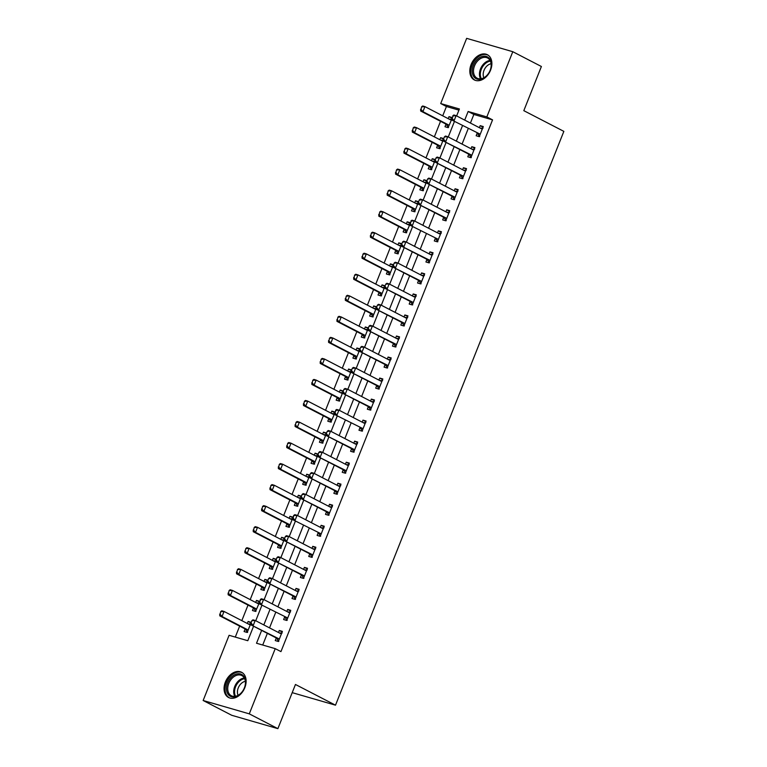 <?xml version="1.0" encoding="UTF-8"?>
<svg xmlns="http://www.w3.org/2000/svg" width="767" height="767" viewBox="0 0 767 767"><rect width="100%" height="100%" fill="white"/><g stroke="black" fill="none" stroke-linecap="round" stroke-linejoin="round"><path stroke-width="1.15" d="M490.573 70.142A14.199 10.029 117.3 0 1 474.322 79.931A14.199 10.029 117.3 0 1 471.12 64.505A14.199 10.029 117.3 0 1 487.371 54.716A14.199 10.029 117.3 0 1 490.573 70.142M244.817 687.702A14.199 10.029 117.3 0 1 228.566 697.5A14.199 10.029 117.3 0 1 225.364 682.074A14.199 10.029 117.3 0 1 241.605 672.276A14.199 10.029 117.3 0 1 244.817 687.702M458.944 110.141L446.423 106.517L440.709 103.555L466.652 38.35L512.787 51.705L541.387 66.499L523.813 110.669L563.85 131.368L335.505 705.18L295.458 684.48L277.884 728.65L231.749 715.295L203.15 700.501L229.093 635.297L247.799 640.713L253.57 626.227M446.423 106.517L442.722 115.827M440.536 121.301L434.352 136.862M432.166 142.336L425.973 157.897M423.796 163.371L417.603 178.932M415.426 184.406L409.233 199.966M407.056 205.441L400.863 221.001M398.687 226.466L392.493 242.036M390.317 247.501L384.123 263.071M381.947 268.536L375.753 284.097M373.577 289.571L367.383 305.132M365.207 310.606L359.014 326.167M356.837 331.641L350.644 347.202M348.467 352.676L342.274 368.237M340.097 373.711L333.904 389.272M331.728 394.746L325.534 410.307M323.358 415.781L317.164 431.342M314.988 436.816L308.794 452.377M306.608 457.851L300.424 473.412M298.238 478.876L292.045 494.447M289.868 499.911L283.675 515.482M281.499 520.946L275.305 536.507M273.129 541.981L266.935 557.542M264.759 563.016L258.565 578.577M256.389 584.051L250.195 599.612M248.019 605.086L241.826 620.647M239.649 626.121L235.287 637.089M245.114 628.969L244.088 631.557L247.204 632.459L250.914 623.149M251.212 622.363L248.105 621.462L247.3 623.485M253.493 607.934L252.458 610.522L255.574 611.424L260.655 599.66L259.275 602.076L259.332 603.84L286.743 617.502L259.332 603.84M259.582 601.328L256.475 600.427L255.67 602.45M261.863 586.899L260.828 589.487L263.944 590.389L267.654 581.089M267.951 580.293L264.845 579.392L264.04 581.415M270.233 565.864L269.198 568.452L272.314 569.354L276.024 560.054M276.321 559.258L273.215 558.357L272.419 560.38M278.603 544.838L277.568 547.417L280.684 548.328L284.394 539.019M284.691 538.223L281.585 537.322L280.789 539.345M286.973 523.803L285.938 526.392L289.063 527.293L293.761 515.414L292.812 519.7L320.223 533.372L292.812 519.7M293.061 517.188L289.955 516.287L289.159 518.31M295.343 502.768L294.307 505.357L297.433 506.258L301.134 496.949M301.431 496.153L298.334 495.261L297.529 497.275M303.713 481.734L302.687 484.322L305.803 485.223L309.504 475.914M309.801 475.118L306.704 474.227L305.899 476.24M312.083 460.699L311.057 463.287L314.173 464.188L317.874 454.879M318.171 454.083L315.074 453.192L314.269 455.205M320.453 439.664L319.427 442.252L322.543 443.153L326.243 433.844M326.541 433.048L323.444 432.157L322.639 434.17M328.822 418.629L327.797 421.217L330.913 422.118L335.994 410.355L334.613 412.771L334.661 414.535L362.082 428.197L334.661 414.535M334.911 412.023L331.814 411.122L331.008 413.135M337.192 397.594L336.167 400.182L339.282 401.083L342.983 391.774M343.28 390.988L340.184 390.087L339.378 392.1M345.562 376.559L344.536 379.147L347.652 380.048L351.353 370.739M351.65 369.953L348.554 369.052L347.748 371.075M353.932 355.524L352.906 358.112L356.022 359.014L359.723 349.704M360.02 348.918L356.923 348.017L356.118 350.04M362.302 334.489L361.276 337.077L364.392 337.979L368.093 328.679M368.4 327.883L365.293 326.982L364.488 329.005M370.672 313.454L369.646 316.042L372.762 316.944L376.463 307.644M376.77 306.848L373.663 305.947L372.858 307.97M379.051 292.428L378.016 295.007L381.132 295.918L384.842 286.609M385.139 285.813L382.033 284.912L381.228 286.935M387.421 271.393L386.386 273.982L389.502 274.883L393.212 265.574M393.509 264.778L390.403 263.877L389.598 265.9M395.791 250.358L394.756 252.947L397.872 253.848L401.582 244.539M401.879 243.743L398.773 242.851L397.977 244.865M404.161 229.323L403.126 231.912L406.242 232.813L411.323 221.049L409.952 223.465L410 225.22L437.411 238.892L410 225.22M410.249 222.708L407.143 221.816L406.347 223.83M412.531 208.288L411.495 210.877L414.611 211.778L418.322 202.469M418.619 201.673L415.513 200.781L414.717 202.795M420.901 187.253L419.865 189.842L422.991 190.743L426.692 181.434M426.989 180.638L423.892 179.746L423.087 181.76M429.271 166.218L428.235 168.807L431.361 169.708L435.062 160.399M435.359 159.613L432.262 158.711L431.457 160.725M437.641 145.184L436.615 147.772L439.731 148.673L443.431 139.364M443.729 138.578L440.632 137.677L439.827 139.69M446.01 124.149L444.985 126.737L448.101 127.638L453.182 115.875L451.801 118.291L451.849 120.055L479.26 133.717L451.849 120.055M452.099 117.543L449.002 116.642L448.196 118.664M261.643 630.397L256.523 643.245L275.228 648.652L280.952 651.614L492.558 119.873L473.853 114.456L470.43 123.065M468.253 128.53L462.06 144.1M459.884 149.565L453.69 165.135M451.514 170.6L445.32 186.16M443.144 191.635L436.95 207.195M434.774 212.67L428.58 228.23M426.394 233.705L420.211 249.265M418.025 254.74L411.831 270.3M409.655 275.775L403.461 291.335M401.285 296.81L395.091 312.37M392.915 317.845L386.721 333.405M384.545 338.88L378.352 354.44M376.175 359.905L369.982 375.475M367.805 380.94L361.612 396.51M359.435 401.975L353.242 417.545M351.065 423.01L344.872 438.571M342.696 444.045L336.502 459.606M334.326 465.08L328.132 480.641M325.956 486.115L319.762 501.676M317.586 507.15L311.392 522.711M309.216 528.185L303.023 543.745M300.846 549.22L294.653 564.78M292.467 570.255L286.273 585.815M284.097 591.29L277.903 606.85M275.727 612.315L269.533 627.885M267.357 633.35L262.717 645.028M276.293 637.991L275.257 640.579L278.373 641.48L282.39 631.385L279.274 630.484L278.479 632.507M284.662 616.956L283.627 619.544L286.743 620.445L290.76 610.35L287.644 609.449L286.848 611.472M293.032 595.921L291.997 598.509L295.113 599.42L299.14 589.315L296.014 588.414L295.218 590.437M301.402 574.895L300.367 577.484L303.492 578.385L307.509 568.289L304.384 567.379L303.588 569.402M309.772 553.86L308.737 556.449L311.862 557.35L315.879 547.255L312.763 546.353L311.958 548.367M318.142 532.825L317.116 535.414L320.232 536.315L324.249 526.22L321.133 525.318L320.328 527.332M326.512 511.79L325.486 514.379L328.602 515.28L332.619 505.185L329.503 504.283L328.698 506.297M334.882 490.755L333.856 493.344L336.972 494.245L340.989 484.15L337.873 483.248L337.068 485.262M343.252 469.72L342.226 472.309L345.342 473.21L349.359 463.115L346.243 462.213L345.438 464.227M351.622 448.685L350.596 451.274L353.712 452.175L357.729 442.08L354.613 441.178L353.808 443.192M359.991 427.65L358.966 430.239L362.082 431.14L366.099 421.045L362.983 420.143L362.177 422.166M368.361 406.615L367.335 409.204L370.451 410.105L374.469 400.01L371.353 399.108L370.547 401.131M376.731 385.58L375.705 388.169L378.821 389.07L382.838 378.975L379.723 378.073L378.917 380.096M385.101 364.546L384.075 367.134L387.191 368.035L391.208 357.94L388.092 357.038L387.287 359.061M393.481 343.511L392.445 346.099L395.561 347.01L399.578 336.905L396.462 336.004L395.657 338.026M401.85 322.485L400.815 325.074L403.931 325.975L407.948 315.879L404.832 314.969L404.027 316.992M410.22 301.45L409.185 304.039L412.301 304.94L416.318 294.844L413.202 293.943L412.406 295.957M418.59 280.415L417.555 283.004L420.671 283.905L424.697 273.809L421.572 272.908L420.776 274.922M426.96 259.38L425.925 261.969L429.041 262.87L433.067 252.774L429.942 251.873L429.146 253.887M435.33 238.345L434.295 240.934L437.42 241.835L441.437 231.739L438.321 230.838L437.516 232.852M443.7 217.31L442.674 219.899L445.79 220.8L449.807 210.704L446.691 209.803L445.886 211.817M452.07 196.275L451.044 198.864L454.16 199.765L458.177 189.67L455.061 188.768L454.256 190.782M460.44 175.24L459.414 177.829L462.53 178.73L466.547 168.635L463.431 167.733L462.626 169.756M468.81 154.205L467.784 156.794L470.9 157.695L474.917 147.6L471.801 146.698L470.996 148.721M477.179 133.17L476.154 135.759L479.27 136.66L483.287 126.565L480.171 125.663L479.365 127.686M292.208 692.649L335.505 705.18M277.884 728.65L249.285 713.856L203.15 700.501M512.787 51.705L486.834 116.91L468.138 111.493L464.706 120.103M492.558 119.873L486.834 116.91M275.228 648.652L249.285 713.856M462.53 125.577L456.336 141.138M454.16 146.612L447.966 162.173M445.79 167.647L439.596 183.208M437.42 188.682L431.227 204.243M429.05 209.717L422.857 225.277M420.68 230.742L414.487 246.312M412.31 251.777L406.117 267.347M403.941 272.812L397.747 288.382M395.571 293.847L389.377 309.408M387.201 314.882L381.007 330.443M378.831 335.917L372.637 351.478M370.451 356.952L364.267 372.513M362.082 377.987L355.888 393.548M353.712 399.022L347.518 414.583M345.342 420.057L339.148 435.618M336.972 441.092L330.778 456.653M328.602 462.127L322.408 477.688M320.232 483.152L314.039 498.723M311.862 504.187L305.669 519.758M303.492 525.222L297.299 540.783M295.122 546.257L288.929 561.818M286.753 567.292L280.559 582.853M278.383 588.327L272.189 603.888M270.013 609.362L263.819 624.923M456.633 115.932L459.404 108.972L440.709 103.555M255.747 620.752L261.94 605.192M264.116 599.717L270.31 584.157M272.486 578.682L278.68 563.122M280.856 557.647L287.05 542.087M289.226 536.612L295.42 521.052M297.596 515.577L303.79 500.017M305.966 494.542L312.159 478.982M314.336 473.507L320.529 457.947M322.706 452.472L328.899 436.912M331.076 431.447L337.269 415.877M339.445 410.412L345.639 394.842M347.825 389.377L354.009 373.817M356.195 368.342L362.388 352.782M364.565 347.307L370.758 331.747M372.935 326.272L379.128 310.712M381.304 305.237L387.498 289.677M389.674 284.202L395.868 268.642M398.044 263.167L404.238 247.607M406.414 242.132L412.608 226.572M414.784 221.097L420.978 205.537M423.154 200.062L429.347 184.502M431.524 179.037L437.717 163.467M439.894 158.002L446.087 142.432M448.264 136.967L454.457 121.407M473.853 114.456L468.138 111.493M282.16 631.979L279.274 630.484M250.972 622.948L248.105 621.462M451.868 118.128L449.002 116.642M443.499 139.163L440.632 137.677M435.129 160.198L432.262 158.711M426.759 181.233L423.892 179.746M418.389 202.258L415.513 200.781M410.019 223.293L407.143 221.816M401.649 244.328L398.773 242.851M393.27 265.363L390.403 263.877M384.9 286.398L382.033 284.912M376.53 307.433L373.663 305.947M368.16 328.468L365.293 326.982M359.79 349.503L356.923 348.017M351.42 370.538L348.554 369.052M343.05 391.573L340.184 390.087M334.68 412.608L331.814 411.122M326.311 433.643L323.444 432.157M317.941 454.668L315.074 453.192M309.571 475.703L306.704 474.227M301.201 496.738L298.334 495.261M292.831 517.773L289.955 516.287M284.461 538.808L281.585 537.322M276.091 559.843L273.215 558.357M267.712 580.878L264.845 579.392M259.342 601.913L256.475 600.427M290.53 610.944L287.644 609.449M298.9 589.909L296.014 588.414M307.27 568.874L304.384 567.379M315.64 547.839L312.763 546.353M324.01 526.804L321.133 525.318M332.379 505.769L329.503 504.283M340.749 484.734L337.873 483.248M349.119 463.699L346.243 462.213M357.499 442.664L354.613 441.178M365.869 421.639L362.983 420.143M374.238 400.604L371.353 399.108M382.608 379.569L379.723 378.073M390.978 358.534L388.092 357.038M399.348 337.499L396.462 336.004M407.718 316.464L404.832 314.969M416.088 295.429L413.202 293.943M424.458 274.394L421.572 272.908M432.828 253.359L429.942 251.873M441.198 232.324L438.321 230.838M449.567 211.289L446.691 209.803M457.937 190.254L455.061 188.768M466.307 169.229L463.431 167.733M474.677 148.194L471.801 146.698M483.057 127.159L480.171 125.663M279.389 632.976L282.141 632.986M251.912 620.589L250.905 623.111L251.912 620.589L252.966 619.822L255.21 620.474L280.377 633.494A1.822 1.275 106.1 0 0 280.549 633.552A1.822 1.275 106.1 0 0 280.76 633.59L281.508 633.619M279.198 639.419L278.689 638.796A1.822 1.275 106.1 0 0 278.373 638.537L250.962 624.875L250.905 623.111M278.795 641.394L276.446 638.144A1.822 1.275 106.1 0 0 276.13 637.885L250.962 624.875M252.285 620.695L255.21 620.474L253.206 625.527L251.279 623.226M220.743 611.567L220.11 614.194L220.743 611.567L221.797 610.8L224.041 611.452L222.037 616.495L247.204 629.515A1.822 1.275 -73.9 0 1 247.52 629.774L248.029 630.388M220.11 614.194L222.037 616.495L219.784 615.853L244.961 628.863A1.822 1.275 -73.9 0 1 245.277 629.122L247.626 632.372M250.339 624.597L249.591 624.568A1.822 1.275 -73.9 0 1 249.371 624.53A1.822 1.275 -73.9 0 1 249.208 624.463L224.041 611.452L221.117 611.673M250.972 623.964L248.22 623.954M219.736 614.089L219.784 615.853M287.759 611.941L290.52 611.951M260.281 599.554L261.336 598.787L263.58 599.439L288.756 612.459A1.822 1.275 106.1 0 0 288.919 612.517A1.822 1.275 106.1 0 0 289.13 612.555L289.878 612.584M287.567 618.384L287.059 617.761A1.822 1.275 106.1 0 0 286.743 617.502M287.165 620.359L284.816 617.109A1.822 1.275 106.1 0 0 284.499 616.85M260.655 599.66L263.58 599.439L261.576 604.492L259.649 602.191M296.129 590.906L298.89 590.916M268.651 578.519L267.654 581.041L268.651 578.519L269.706 577.752L271.949 578.404L297.126 591.424A1.822 1.275 106.1 0 0 297.289 591.491A1.822 1.275 106.1 0 0 297.5 591.52L298.248 591.549M295.937 597.349L295.429 596.726A1.822 1.275 106.1 0 0 295.113 596.467L267.702 582.805L267.654 581.041M295.535 599.324L293.186 596.074A1.822 1.275 106.1 0 0 292.869 595.825L267.702 582.805M269.025 578.625L271.949 578.404L269.946 583.457L268.028 581.156M304.499 569.871L307.26 569.881M277.021 557.484L276.024 560.006L277.021 557.484L278.076 556.727L280.319 557.369L305.496 570.389A1.822 1.275 106.1 0 0 305.659 570.456A1.822 1.275 106.1 0 0 305.87 570.485L306.618 570.514M304.307 576.314L303.799 575.691A1.822 1.275 106.1 0 0 303.483 575.432L276.072 561.77L276.024 560.006M303.905 578.299L301.556 575.049A1.822 1.275 106.1 0 0 301.239 574.79L276.072 561.77M277.395 557.599L280.319 557.369L278.316 562.422L276.398 560.121M229.112 590.532L228.48 593.159L229.112 590.532L230.167 589.765L232.411 590.417L230.407 595.47L255.574 608.48A1.822 1.275 -73.9 0 1 255.89 608.739L256.399 609.362M228.48 593.159L230.407 595.47L228.163 594.818L253.331 607.828A1.822 1.275 -73.9 0 1 253.647 608.087L255.996 611.337M258.709 603.562L257.961 603.533A1.822 1.275 -73.9 0 1 257.741 603.495A1.822 1.275 -73.9 0 1 257.578 603.428L232.411 590.417L229.486 590.638M259.342 602.929L256.59 602.92M228.106 593.054L228.163 594.818M237.482 569.497L236.85 572.134L237.482 569.497L238.537 568.731L240.78 569.382L238.777 574.435L263.944 587.445A1.822 1.275 -73.9 0 1 264.26 587.704L264.768 588.327M236.85 572.134L238.777 574.435L236.533 573.783L261.7 586.793A1.822 1.275 -73.9 0 1 262.017 587.052L264.366 590.302M267.079 582.527L266.331 582.498A1.822 1.275 -73.9 0 1 266.111 582.46A1.822 1.275 -73.9 0 1 265.948 582.402L240.78 569.382L237.856 569.603M267.712 581.894L264.96 581.885M236.476 572.019L236.533 573.783M245.852 548.463L245.219 551.099L245.852 548.463L246.907 547.696L249.15 548.347L247.147 553.4L272.314 566.41A1.822 1.275 -73.9 0 1 272.63 566.669L273.138 567.292M245.219 551.099L247.147 553.4L244.903 552.748L270.07 565.758A1.822 1.275 -73.9 0 1 270.387 566.017L272.736 569.267M275.449 561.492L274.701 561.463A1.822 1.275 -73.9 0 1 274.49 561.425A1.822 1.275 -73.9 0 1 274.318 561.367L249.15 548.347L246.226 548.568M276.091 560.859L273.33 560.85M244.846 550.984L244.903 552.748M312.869 548.836L315.63 548.846M285.391 536.449L284.394 538.98L285.391 536.449L286.446 535.692L288.689 536.334L313.866 549.354A1.822 1.275 106.1 0 0 314.029 549.421A1.822 1.275 106.1 0 0 314.24 549.45L314.988 549.488M312.677 555.279L312.169 554.656A1.822 1.275 106.1 0 0 311.853 554.397L284.442 540.735L284.394 538.98M312.284 557.264L309.926 554.014A1.822 1.275 106.1 0 0 309.609 553.755L284.442 540.735M285.765 536.564L288.689 536.334L286.685 541.387L284.768 539.086M254.222 527.428L253.599 530.064L254.222 527.428L255.277 526.661L257.52 527.312L255.516 532.365L280.684 545.375A1.822 1.275 -73.9 0 1 281 545.634L281.508 546.257M253.599 530.064L255.516 532.365L253.273 531.713L278.44 544.733A1.822 1.275 -73.9 0 1 278.757 544.982L281.106 548.232M283.819 540.457L283.071 540.428A1.822 1.275 -73.9 0 1 282.86 540.399A1.822 1.275 -73.9 0 1 282.697 540.332L257.52 527.312L254.596 527.533M284.461 539.824L281.7 539.815M253.225 529.949L253.273 531.713M244.127 676.743A12.282 8.677 117.3 0 1 244.031 688.689A12.282 8.677 117.3 0 1 243.36 689.984A12.282 8.677 117.3 0 1 227.885 693.982A12.282 8.677 117.3 0 1 230.972 677.568A12.282 8.677 117.3 0 1 244.127 676.743M244.021 688.718A11.371 8.034 -62.7 0 0 244.098 677.673A11.371 8.034 -62.7 0 0 241.797 675.554A11.371 8.034 -62.7 0 0 230.57 680.099A11.371 8.034 -62.7 0 0 229.055 693.636A11.371 8.034 -62.7 0 0 231.346 695.755A11.371 8.034 -62.7 0 0 243.379 689.964M242.477 672.832L242.573 672.88A14.103 9.961 -62.7 0 0 242.477 672.832A14.103 9.961 -62.7 0 0 228.556 678.469A14.103 9.961 -62.7 0 0 226.677 695.257A14.103 9.961 -62.7 0 0 229.525 697.884A14.103 9.961 -62.7 0 0 229.621 697.941L229.525 697.884M238.096 695.314A8.955 6.328 117.3 0 1 238.767 686.791A8.955 6.328 117.3 0 1 245.344 681.317M473.344 65.358A12.282 8.677 117.3 0 1 486.278 56.442A12.282 8.677 117.3 0 1 490.18 70.228A12.282 8.677 117.3 0 1 489.797 71.13A12.282 8.677 117.3 0 1 489.125 72.424A12.282 8.677 117.3 0 1 476.432 78.857A12.282 8.677 117.3 0 1 473.344 65.358M489.777 71.149A11.371 8.034 -62.7 0 0 490.123 70.353A11.371 8.034 -62.7 0 0 487.563 57.985A11.371 8.034 -62.7 0 0 474.543 65.837A11.371 8.034 -62.7 0 0 477.112 78.196A11.371 8.034 -62.7 0 0 489.135 72.405M483.862 77.755A8.955 6.328 117.3 0 1 484.006 70.353A8.955 6.328 117.3 0 1 491.101 63.747M488.243 55.272L488.33 55.32A14.103 9.961 -62.7 0 0 488.243 55.272A14.103 9.961 -62.7 0 0 472.098 65.003A14.103 9.961 -62.7 0 0 475.281 80.324A14.103 9.961 -62.7 0 0 475.377 80.372L475.281 80.324M321.239 527.801L324 527.811M293.761 515.414L294.816 514.657L297.069 515.299L322.236 528.319A1.822 1.275 106.1 0 0 322.399 528.386A1.822 1.275 106.1 0 0 322.61 528.415L323.358 528.453M321.057 534.244L320.539 533.621A1.822 1.275 106.1 0 0 320.223 533.372M320.654 536.229L318.295 532.979A1.822 1.275 106.1 0 0 317.979 532.72M294.144 515.529L297.069 515.299L295.055 520.352L293.138 518.051M329.609 506.776L332.37 506.776M302.14 494.379L301.134 496.911L302.14 494.379L303.195 493.622L305.439 494.274L330.606 507.284A1.822 1.275 106.1 0 0 330.769 507.351A1.822 1.275 106.1 0 0 330.98 507.39L331.728 507.418M329.427 513.209L328.909 512.596A1.822 1.275 106.1 0 0 328.592 512.337L301.182 498.665L301.134 496.911M329.024 515.194L326.665 511.944A1.822 1.275 106.1 0 0 326.349 511.685L301.182 498.665M302.514 494.494L305.439 494.274L303.425 499.317L301.508 497.016M337.979 485.741L340.74 485.741M310.51 473.354L309.504 475.876L310.51 473.354L311.565 472.587L313.808 473.239L338.976 486.249A1.822 1.275 106.1 0 0 339.139 486.316A1.822 1.275 106.1 0 0 339.35 486.355L340.097 486.383M337.796 492.174L337.279 491.561A1.822 1.275 106.1 0 0 336.962 491.302L309.552 477.63L309.504 475.876M337.394 494.159L335.035 490.909A1.822 1.275 106.1 0 0 334.719 490.65L309.552 477.63M310.884 473.46L313.808 473.239L311.795 478.282L309.878 475.981M346.348 464.706L349.11 464.706M318.88 452.319L317.874 454.841L318.88 452.319L319.935 451.552L322.178 452.204L347.346 465.214A1.822 1.275 106.1 0 0 347.509 465.281A1.822 1.275 106.1 0 0 347.719 465.32L348.467 465.348M346.166 471.139L345.649 470.526A1.822 1.275 106.1 0 0 345.332 470.267L317.922 456.605L317.874 454.841M345.764 473.124L343.405 469.874A1.822 1.275 106.1 0 0 343.089 469.615L317.922 456.605M319.254 452.425L322.178 452.204L320.165 457.247L318.247 454.946M354.728 443.671L357.48 443.671M327.25 431.284L326.243 433.806L327.25 431.284L328.305 430.517L330.548 431.169L355.715 444.179A1.822 1.275 106.1 0 0 355.878 444.246A1.822 1.275 106.1 0 0 356.089 444.285L356.837 444.314M354.536 450.104L354.018 449.491A1.822 1.275 106.1 0 0 353.702 449.232L326.291 435.57L326.243 433.806M354.133 452.089L351.775 448.839A1.822 1.275 106.1 0 0 351.459 448.58L326.291 435.57M327.624 431.39L330.548 431.169L328.535 436.212L326.617 433.911M262.592 506.393L261.969 509.029L262.592 506.393L263.647 505.635L265.89 506.278L263.886 511.33L289.054 524.34A1.822 1.275 -73.9 0 1 289.37 524.599L289.878 525.222M261.969 509.029L263.886 511.33L261.643 510.678L286.81 523.698A1.822 1.275 -73.9 0 1 287.126 523.957L289.475 527.207M292.189 519.432L291.441 519.393A1.822 1.275 -73.9 0 1 291.23 519.364A1.822 1.275 -73.9 0 1 291.067 519.297L265.89 506.278L262.966 506.508M292.831 518.789L290.07 518.78M261.595 508.914L261.643 510.678M270.962 485.358L270.339 487.994L270.962 485.358L272.017 484.6L274.26 485.243L272.256 490.295L297.423 503.305A1.822 1.275 -73.9 0 1 297.74 503.564L298.248 504.187M270.339 487.994L272.256 490.295L270.013 489.643L295.18 502.663A1.822 1.275 -73.9 0 1 295.496 502.922L297.845 506.172M300.559 498.397L299.811 498.358A1.822 1.275 -73.9 0 1 299.6 498.329A1.822 1.275 -73.9 0 1 299.437 498.262L274.26 485.243L271.336 485.473M301.201 497.754L298.44 497.745M269.965 487.889L270.013 489.643M279.332 464.323L278.709 466.959L279.332 464.323L280.386 463.565L282.639 464.208L280.626 469.26L305.793 482.28A1.822 1.275 -73.9 0 1 306.11 482.529L306.618 483.152M278.709 466.959L280.626 469.26L278.383 468.608L303.55 481.628A1.822 1.275 -73.9 0 1 303.866 481.887L306.225 485.137M308.928 477.362L308.181 477.323A1.822 1.275 -73.9 0 1 307.97 477.295A1.822 1.275 -73.9 0 1 307.807 477.227L282.639 464.208L279.706 464.438M309.571 476.719L306.81 476.71M278.335 466.854L278.383 468.608M287.711 443.288L287.079 445.924L287.711 443.288L288.766 442.53L291.009 443.182L288.996 448.225L314.163 461.245A1.822 1.275 -73.9 0 1 314.48 461.504L314.997 462.118M287.079 445.924L288.996 448.225L286.753 447.573L311.92 460.593A1.822 1.275 -73.9 0 1 312.236 460.852L314.595 464.102M317.298 456.327L316.55 456.298A1.822 1.275 -73.9 0 1 316.34 456.26A1.822 1.275 -73.9 0 1 316.177 456.192L291.009 443.182L288.085 443.403M317.941 455.684L315.179 455.684M286.705 445.819L286.753 447.573M296.081 422.262L295.448 424.889L296.081 422.262L297.136 421.495L299.379 422.147L297.366 427.19L322.533 440.21A1.822 1.275 -73.9 0 1 322.849 440.469L323.367 441.083M295.448 424.889L297.366 427.19L295.122 426.538L320.29 439.558A1.822 1.275 -73.9 0 1 320.606 439.817L322.965 443.067M325.668 435.292L324.92 435.263A1.822 1.275 -73.9 0 1 324.709 435.225A1.822 1.275 -73.9 0 1 324.546 435.157L299.379 422.147L296.455 422.368M326.311 434.649L323.549 434.649M295.074 424.784L295.122 426.538M363.098 422.636L365.849 422.646M335.62 410.249L336.675 409.482L338.918 410.134L364.085 423.144A1.822 1.275 106.1 0 0 364.248 423.211A1.822 1.275 106.1 0 0 364.469 423.25L365.207 423.279M362.906 429.069L362.388 428.456A1.822 1.275 106.1 0 0 362.082 428.197M362.503 431.054L360.145 427.804A1.822 1.275 106.1 0 0 359.828 427.545M335.994 410.355L338.918 410.134L336.905 415.177L334.987 412.876M304.451 401.227L303.818 403.854L304.451 401.227L305.506 400.46L307.749 401.112L305.736 406.155L330.903 419.175A1.822 1.275 -73.9 0 1 331.219 419.434L331.737 420.048M303.818 403.854L305.736 406.155L303.492 405.513L328.659 418.523A1.822 1.275 -73.9 0 1 328.976 418.782L331.334 422.032M334.038 414.257L333.29 414.228A1.822 1.275 -73.9 0 1 333.079 414.19A1.822 1.275 -73.9 0 1 332.916 414.122L307.749 401.112L304.825 401.333M334.68 413.614L331.919 413.614M303.444 403.749L303.492 405.513M371.468 401.601L374.219 401.611M343.99 389.214L342.983 391.736L343.99 389.214L345.045 388.447L347.288 389.099L372.455 402.109A1.822 1.275 106.1 0 0 372.618 402.176A1.822 1.275 106.1 0 0 372.839 402.215L373.577 402.244M371.276 408.044L370.768 407.421A1.822 1.275 106.1 0 0 370.451 407.162L343.031 393.5L342.983 391.736M370.873 410.019L368.515 406.769A1.822 1.275 106.1 0 0 368.208 406.51L343.031 393.5M344.364 389.32L347.288 389.099L345.275 394.152L343.357 391.841M312.821 380.192L312.188 382.819L312.821 380.192L313.876 379.425L316.119 380.077L314.106 385.12L339.273 398.14A1.822 1.275 -73.9 0 1 339.589 398.399L340.107 399.013M312.188 382.819L314.106 385.12L311.862 384.478L337.029 397.488A1.822 1.275 -73.9 0 1 337.346 397.747L339.704 400.997M342.408 393.222L341.66 393.193A1.822 1.275 -73.9 0 1 341.449 393.155A1.822 1.275 -73.9 0 1 341.286 393.087L316.119 380.077L313.195 380.298M343.05 392.579L340.299 392.579M311.814 382.714L311.862 384.478M379.838 380.566L382.589 380.576M352.36 368.179L351.353 370.701L352.36 368.179L353.414 367.412L355.658 368.064L380.825 381.084A1.822 1.275 106.1 0 0 380.988 381.141A1.822 1.275 106.1 0 0 381.209 381.18L381.947 381.209M379.646 387.009L379.138 386.386A1.822 1.275 106.1 0 0 378.821 386.127L351.401 372.465L351.353 370.701M379.243 388.984L376.885 385.734A1.822 1.275 106.1 0 0 376.578 385.475L351.401 372.465M352.734 368.285L355.658 368.064L353.645 373.117L351.727 370.816M321.191 359.157L320.558 361.784L321.191 359.157L322.245 358.39L324.489 359.042L322.476 364.085L347.652 377.105A1.822 1.275 -73.9 0 1 347.959 377.364L348.477 377.978M320.558 361.784L322.476 364.085L320.232 363.443L345.399 376.453A1.822 1.275 -73.9 0 1 345.716 376.712L348.074 379.962M350.778 372.187L350.04 372.158A1.822 1.275 -73.9 0 1 349.819 372.12A1.822 1.275 -73.9 0 1 349.656 372.053L324.489 359.042L321.565 359.263M351.42 371.554L348.669 371.544M320.184 361.679L320.232 363.443M388.207 359.531L390.959 359.541M360.73 347.144L359.723 349.666L360.73 347.144L361.784 346.377L364.028 347.029L389.195 360.049A1.822 1.275 106.1 0 0 389.358 360.107A1.822 1.275 106.1 0 0 389.578 360.145L390.326 360.174M388.016 365.974L387.508 365.351A1.822 1.275 106.1 0 0 387.191 365.092L359.771 351.43L359.723 349.666M387.613 367.949L385.264 364.699A1.822 1.275 106.1 0 0 384.948 364.44L359.771 351.43M361.104 347.25L364.028 347.029L362.024 352.082L360.097 349.781M329.561 338.122L328.928 340.749L329.561 338.122L330.615 337.355L332.859 338.007L330.845 343.06L356.022 356.07A1.822 1.275 -73.9 0 1 356.329 356.329L356.847 356.952M328.928 340.749L330.845 343.06L328.602 342.408L353.779 355.418A1.822 1.275 -73.9 0 1 354.086 355.677L356.444 358.927M359.148 351.152L358.41 351.123A1.822 1.275 -73.9 0 1 358.189 351.085A1.822 1.275 -73.9 0 1 358.026 351.018L332.859 338.007L329.935 338.228M359.79 350.519L357.038 350.509M328.554 340.644L328.602 342.408M396.577 338.496L399.329 338.506M369.1 326.109L368.093 328.631L369.1 326.109L370.154 325.342L372.398 325.994L397.565 339.014A1.822 1.275 106.1 0 0 397.728 339.081A1.822 1.275 106.1 0 0 397.948 339.11L398.696 339.139M396.386 344.939L395.877 344.316A1.822 1.275 106.1 0 0 395.561 344.057L368.15 330.395L368.093 328.631M395.983 346.914L393.634 343.664A1.822 1.275 106.1 0 0 393.318 343.415L368.15 330.395M369.473 326.215L372.398 325.994L370.394 331.047L368.467 328.746M337.931 317.087L337.298 319.724L337.931 317.087L338.985 316.32L341.229 316.972L339.215 322.025L364.392 335.035A1.822 1.275 -73.9 0 1 364.708 335.294L365.217 335.917M337.298 319.724L339.215 322.025L336.972 321.373L362.149 334.383A1.822 1.275 -73.9 0 1 362.455 334.642L364.814 337.892M367.518 330.117L366.779 330.088A1.822 1.275 -73.9 0 1 366.559 330.05A1.822 1.275 -73.9 0 1 366.396 329.992L341.229 316.972L338.305 317.193M368.16 329.484L365.408 329.474M336.924 319.609L336.972 321.373M404.947 317.461L407.699 317.471M377.469 305.074L376.463 307.596L377.469 305.074L378.524 304.317L380.768 304.959L405.935 317.979A1.822 1.275 106.1 0 0 406.098 318.046A1.822 1.275 106.1 0 0 406.318 318.075L407.066 318.104M404.755 323.904L404.247 323.281A1.822 1.275 106.1 0 0 403.931 323.022L376.52 309.36L376.463 307.596M404.353 325.889L402.004 322.639A1.822 1.275 106.1 0 0 401.687 322.38L376.52 309.36M377.843 305.189L380.768 304.959L378.764 310.012L376.837 307.711M346.3 296.052L345.668 298.689L346.3 296.052L347.355 295.285L349.599 295.937L347.595 300.99L372.762 314A1.822 1.275 -73.9 0 1 373.078 314.259L373.587 314.882M345.668 298.689L347.595 300.99L345.342 300.338L370.519 313.348A1.822 1.275 -73.9 0 1 370.835 313.607L373.184 316.857M375.897 309.082L375.149 309.053A1.822 1.275 -73.9 0 1 374.929 309.015A1.822 1.275 -73.9 0 1 374.766 308.957L349.599 295.937L346.674 296.158M376.53 308.449L373.778 308.439M345.294 298.574L345.342 300.338M413.317 296.426L416.078 296.436M385.839 284.039L384.833 286.57L385.839 284.039L386.894 283.282L389.137 283.924L414.305 296.944A1.822 1.275 106.1 0 0 414.477 297.011A1.822 1.275 106.1 0 0 414.688 297.04L415.436 297.078M413.125 302.869L412.617 302.246A1.822 1.275 106.1 0 0 412.301 301.987L384.89 288.325L384.833 286.57M412.723 304.854L410.374 301.604A1.822 1.275 106.1 0 0 410.057 301.345L384.89 288.325M386.213 284.154L389.137 283.924L387.134 288.977L385.207 286.676M421.687 275.391L424.448 275.401M394.209 263.004L393.212 265.535L394.209 263.004L395.264 262.247L397.507 262.889L422.684 275.909A1.822 1.275 106.1 0 0 422.847 275.976A1.822 1.275 106.1 0 0 423.058 276.005L423.806 276.043M421.495 281.834L420.987 281.211A1.822 1.275 106.1 0 0 420.671 280.962L393.26 267.29L393.212 265.535M421.093 283.819L418.744 280.569A1.822 1.275 106.1 0 0 418.427 280.31L393.26 267.29M394.583 263.119L397.507 262.889L395.504 267.942L393.586 265.641M430.057 254.366L432.818 254.366M402.579 241.969L401.582 244.5L402.579 241.969L403.634 241.212L405.877 241.864L431.054 254.874A1.822 1.275 106.1 0 0 431.217 254.941A1.822 1.275 106.1 0 0 431.428 254.98L432.176 255.008M429.865 260.799L429.357 260.186A1.822 1.275 106.1 0 0 429.041 259.927L401.63 246.255L401.582 244.5M429.462 262.784L427.114 259.534A1.822 1.275 106.1 0 0 426.797 259.275L401.63 246.255M402.953 242.084L405.877 241.864L403.873 246.907L401.956 244.606M438.427 233.331L441.188 233.331M410.949 220.944L412.004 220.177L414.247 220.829L439.424 233.839A1.822 1.275 106.1 0 0 439.587 233.906A1.822 1.275 106.1 0 0 439.798 233.945L440.546 233.973M438.235 239.764L437.727 239.151A1.822 1.275 106.1 0 0 437.411 238.892M437.832 241.749L435.483 238.499A1.822 1.275 106.1 0 0 435.167 238.24M411.323 221.049L414.247 220.829L412.243 225.872L410.326 223.571M446.797 212.296L449.558 212.296M419.319 199.909L418.322 202.43L419.319 199.909L420.374 199.142L422.627 199.794L447.794 212.804A1.822 1.275 106.1 0 0 447.957 212.871A1.822 1.275 106.1 0 0 448.168 212.91L448.916 212.938M446.605 218.729L446.097 218.116A1.822 1.275 106.1 0 0 445.78 217.857L418.37 204.195L418.322 202.43M446.212 220.714L443.853 217.464A1.822 1.275 106.1 0 0 443.537 217.205L418.37 204.195M419.693 200.014L422.627 199.794L420.613 204.837L418.696 202.536M455.167 191.261L457.928 191.261M427.698 178.874L426.692 181.395L427.698 178.874L428.753 178.107L430.996 178.759L456.164 191.769A1.822 1.275 106.1 0 0 456.327 191.836A1.822 1.275 106.1 0 0 456.538 191.875L457.285 191.903M454.984 197.694L454.467 197.081A1.822 1.275 106.1 0 0 454.15 196.822L426.74 183.16L426.692 181.395M454.582 199.679L452.223 196.429A1.822 1.275 106.1 0 0 451.907 196.17L426.74 183.16M428.072 178.979L430.996 178.759L428.983 183.802L427.066 181.501M463.536 170.226L466.298 170.236M436.068 157.839L435.062 160.361L436.068 157.839L437.123 157.072L439.366 157.724L464.534 170.734A1.822 1.275 106.1 0 0 464.697 170.801A1.822 1.275 106.1 0 0 464.907 170.84L465.655 170.868M463.354 176.659L462.837 176.046A1.822 1.275 106.1 0 0 462.52 175.787L435.11 162.125L435.062 160.361M462.952 178.644L460.593 175.394A1.822 1.275 106.1 0 0 460.277 175.135L435.11 162.125M436.442 157.944L439.366 157.724L437.353 162.767L435.435 160.466M471.906 149.191L474.668 149.201M444.438 136.804L443.431 139.326L444.438 136.804L445.493 136.037L447.736 136.689L472.903 149.699A1.822 1.275 106.1 0 0 473.066 149.766A1.822 1.275 106.1 0 0 473.277 149.805L474.025 149.833M471.724 155.634L471.206 155.011A1.822 1.275 106.1 0 0 470.89 154.752L443.479 141.09L443.431 139.326M471.322 157.609L468.963 154.359A1.822 1.275 106.1 0 0 468.647 154.1L443.479 141.09M444.812 136.91L447.736 136.689L445.723 141.742L443.805 139.431M354.67 275.017L354.038 277.654L354.67 275.017L355.725 274.25L357.968 274.902L355.965 279.955L381.132 292.965A1.822 1.275 -73.9 0 1 381.448 293.224L381.956 293.847M354.038 277.654L355.965 279.955L353.721 279.303L378.888 292.323A1.822 1.275 -73.9 0 1 379.205 292.572L381.554 295.822M384.267 288.047L383.519 288.018A1.822 1.275 -73.9 0 1 383.299 287.989A1.822 1.275 -73.9 0 1 383.136 287.922L357.968 274.902L355.044 275.123M384.9 287.414L382.148 287.404M353.664 277.539L353.721 279.303M363.04 253.982L362.407 256.619L363.04 253.982L364.095 253.225L366.338 253.867L364.335 258.92L389.502 271.93A1.822 1.275 -73.9 0 1 389.818 272.189L390.326 272.812M362.407 256.619L364.335 258.92L362.091 258.268L387.258 271.288A1.822 1.275 -73.9 0 1 387.575 271.547L389.924 274.797M392.637 267.021L391.889 266.983A1.822 1.275 -73.9 0 1 391.669 266.954A1.822 1.275 -73.9 0 1 391.506 266.887L366.338 253.867L363.414 254.098M393.27 266.379L390.518 266.37M362.034 256.504L362.091 258.268M371.41 232.947L370.777 235.584L371.41 232.947L372.465 232.19L374.708 232.832L372.704 237.885L397.872 250.895A1.822 1.275 -73.9 0 1 398.188 251.154L398.696 251.777M370.777 235.584L372.704 237.885L370.461 237.233L395.628 250.253A1.822 1.275 -73.9 0 1 395.945 250.512L398.294 253.762M401.007 245.986L400.259 245.948A1.822 1.275 -73.9 0 1 400.048 245.919A1.822 1.275 -73.9 0 1 399.875 245.852L374.708 232.832L371.784 233.063M401.649 245.344L398.888 245.335M370.403 235.479L370.461 237.233M379.78 211.913L379.157 214.549L379.78 211.913L380.835 211.155L383.078 211.807L381.074 216.85L406.242 229.87A1.822 1.275 -73.9 0 1 406.558 230.119L407.066 230.742M379.157 214.549L381.074 216.85L378.831 216.198L403.998 229.218A1.822 1.275 -73.9 0 1 404.314 229.477L406.663 232.727M409.377 224.952L408.629 224.913A1.822 1.275 -73.9 0 1 408.418 224.884A1.822 1.275 -73.9 0 1 408.255 224.817L383.078 211.807L380.154 212.028M410.019 224.309L407.258 224.3M378.773 214.444L378.831 216.198M388.15 190.878L387.527 193.514L388.15 190.878L389.205 190.12L391.448 190.772L389.444 195.815L414.611 208.835A1.822 1.275 -73.9 0 1 414.928 209.094L415.436 209.707M387.527 193.514L389.444 195.815L387.201 195.163L412.368 208.183A1.822 1.275 -73.9 0 1 412.684 208.442L415.033 211.692M417.747 203.917L416.999 203.888A1.822 1.275 -73.9 0 1 416.788 203.849A1.822 1.275 -73.9 0 1 416.625 203.782L391.448 190.772L388.524 190.993M418.389 203.274L415.628 203.274M387.153 193.409L387.201 195.163M396.52 169.852L395.897 172.479L396.52 169.852L397.574 169.085L399.818 169.737L397.814 174.78L422.981 187.8A1.822 1.275 -73.9 0 1 423.298 188.059L423.806 188.672M395.897 172.479L397.814 174.78L395.571 174.128L420.738 187.148A1.822 1.275 -73.9 0 1 421.054 187.407L423.403 190.657M426.116 182.882L425.369 182.853A1.822 1.275 -73.9 0 1 425.158 182.814A1.822 1.275 -73.9 0 1 424.995 182.747L399.818 169.737L396.894 169.958M426.759 182.239L423.998 182.239M395.523 172.374L395.571 174.128M404.89 148.817L404.267 151.444L404.89 148.817L405.944 148.05L408.197 148.702L406.184 153.745L431.351 166.765A1.822 1.275 -73.9 0 1 431.668 167.024L432.176 167.637M404.267 151.444L406.184 153.745L403.941 153.103L429.108 166.113A1.822 1.275 -73.9 0 1 429.424 166.372L431.783 169.622M434.486 161.847L433.738 161.818A1.822 1.275 -73.9 0 1 433.528 161.779A1.822 1.275 -73.9 0 1 433.365 161.712L408.197 148.702L405.264 148.923M435.129 161.204L432.367 161.204M403.893 151.339L403.941 153.103M413.269 127.782L412.636 130.409L413.269 127.782L414.314 127.015L416.567 127.667L414.554 132.71L439.721 145.73A1.822 1.275 -73.9 0 1 440.037 145.989L440.555 146.602M412.636 130.409L414.554 132.71L412.31 132.068L437.478 145.078A1.822 1.275 -73.9 0 1 437.794 145.337L440.153 148.587M442.856 140.812L442.108 140.783A1.822 1.275 -73.9 0 1 441.897 140.745A1.822 1.275 -73.9 0 1 441.734 140.677L416.567 127.667L413.643 127.888M443.499 140.169L440.737 140.169M412.262 130.304L412.31 132.068M480.286 128.156L483.037 128.166M452.808 115.769L453.863 115.002L456.106 115.654L481.273 128.674A1.822 1.275 106.1 0 0 481.436 128.731A1.822 1.275 106.1 0 0 481.647 128.77L482.395 128.798M480.094 134.599L479.576 133.976A1.822 1.275 106.1 0 0 479.26 133.717M479.691 136.574L477.333 133.324A1.822 1.275 106.1 0 0 477.016 133.065M453.182 115.875L456.106 115.654L454.093 120.707L452.175 118.406M421.639 106.747L421.006 109.374L421.639 106.747L422.694 105.98L424.937 106.632L422.924 111.675L448.091 124.695A1.822 1.275 -73.9 0 1 448.407 124.954L448.925 125.567M421.006 109.374L422.924 111.675L420.68 111.033L445.848 124.043A1.822 1.275 -73.9 0 1 446.164 124.302L448.522 127.552M451.226 119.777L450.478 119.748A1.822 1.275 -73.9 0 1 450.267 119.71A1.822 1.275 -73.9 0 1 450.104 119.642L424.937 106.632L422.013 106.853M451.868 119.144L449.107 119.134M420.632 109.269L420.68 111.033M278.373 638.537L276.13 637.885M278.689 638.796L276.446 638.144M245.277 629.122L247.52 629.774M244.961 628.863L247.204 629.515M287.059 617.761L284.816 617.109M295.113 596.467L292.869 595.825M295.429 596.726L293.186 596.074M303.483 575.432L301.239 574.79M303.799 575.691L301.556 575.049M253.647 608.087L255.89 608.739M253.331 607.828L255.574 608.48M262.017 587.052L264.26 587.704M261.7 586.793L263.944 587.445M270.387 566.017L272.63 566.669M270.07 565.758L272.314 566.41M311.853 554.397L309.609 553.755M312.169 554.656L309.926 554.014M278.757 544.982L281 545.634M278.44 544.733L280.684 545.375M234.807 696.378A11.371 8.034 117.3 0 1 235.402 685.046A11.371 8.034 117.3 0 1 244.299 678.018M244.635 678.68A10.997 7.775 -62.7 0 0 236.198 685.458A10.997 7.775 -62.7 0 0 235.546 696.263M480.564 78.809A11.371 8.034 117.3 0 1 480.506 68.915A11.371 8.034 117.3 0 1 490.065 60.449M490.391 61.12A10.997 7.775 -62.7 0 0 481.321 69.289A10.997 7.775 -62.7 0 0 481.302 78.704M320.539 533.621L318.295 532.979M328.592 512.337L326.349 511.685M328.909 512.596L326.665 511.944M336.962 491.302L334.719 490.65M337.279 491.561L335.035 490.909M345.332 470.267L343.089 469.615M345.649 470.526L343.405 469.874M353.702 449.232L351.459 448.58M354.018 449.491L351.775 448.839M287.126 523.957L289.37 524.599M286.81 523.698L289.054 524.34M295.496 502.922L297.74 503.564M295.18 502.663L297.423 503.305M303.866 481.887L306.11 482.529M303.55 481.628L305.793 482.28M312.236 460.852L314.48 461.504M311.92 460.593L314.163 461.245M320.606 439.817L322.849 440.469M320.29 439.558L322.533 440.21M362.388 428.456L360.145 427.804M328.976 418.782L331.219 419.434M328.659 418.523L330.903 419.175M370.451 407.162L368.208 406.51M370.768 407.421L368.515 406.769M337.346 397.747L339.589 398.399M337.029 397.488L339.273 398.14M378.821 386.127L376.578 385.475M379.138 386.386L376.885 385.734M345.716 376.712L347.959 377.364M345.399 376.453L347.652 377.105M387.191 365.092L384.948 364.44M387.508 365.351L385.264 364.699M354.086 355.677L356.329 356.329M353.779 355.418L356.022 356.07M395.561 344.057L393.318 343.415M395.877 344.316L393.634 343.664M362.455 334.642L364.708 335.294M362.149 334.383L364.392 335.035M403.931 323.022L401.687 322.38M404.247 323.281L402.004 322.639M370.835 313.607L373.078 314.259M370.519 313.348L372.762 314M412.301 301.987L410.057 301.345M412.617 302.246L410.374 301.604M420.671 280.962L418.427 280.31M420.987 281.211L418.744 280.569M429.041 259.927L426.797 259.275M429.357 260.186L427.114 259.534M437.727 239.151L435.483 238.499M445.78 217.857L443.537 217.205M446.097 218.116L443.853 217.464M454.15 196.822L451.907 196.17M454.467 197.081L452.223 196.429M462.52 175.787L460.277 175.135M462.837 176.046L460.593 175.394M470.89 154.752L468.647 154.1M471.206 155.011L468.963 154.359M379.205 292.572L381.448 293.224M378.888 292.323L381.132 292.965M387.575 271.547L389.818 272.189M387.258 271.288L389.502 271.93M395.945 250.512L398.188 251.154M395.628 250.253L397.872 250.895M404.314 229.477L406.558 230.119M403.998 229.218L406.242 229.87M412.684 208.442L414.928 209.094M412.368 208.183L414.611 208.835M421.054 187.407L423.298 188.059M420.738 187.148L422.981 187.8M429.424 166.372L431.668 167.024M429.108 166.113L431.351 166.765M437.794 145.337L440.037 145.989M437.478 145.078L439.721 145.73M479.576 133.976L477.333 133.324M446.164 124.302L448.407 124.954M445.848 124.043L448.091 124.695"/></g></svg>
